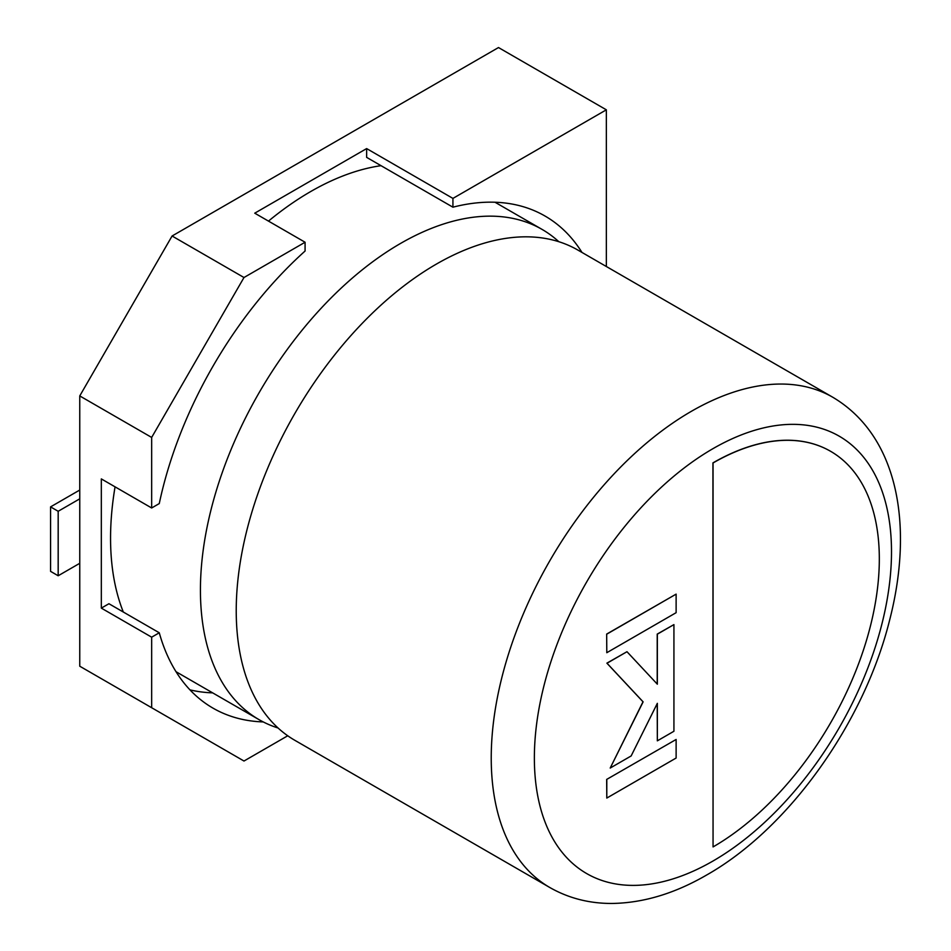 <?xml version="1.0" encoding="UTF-8"?>
<svg xmlns="http://www.w3.org/2000/svg" width="951" height="951" viewBox="0 0 951 951"><rect width="100%" height="100%" fill="white"/><g stroke="black" fill="none" stroke-linecap="round" stroke-linejoin="round"><path stroke-width="1.43" d="M79.753 395.925L79.753 666.211L151.661 707.722L151.661 637.182L101.329 608.117L101.329 478.912L151.661 507.977L151.661 437.436L243.991 277.514L172.083 236.003L79.753 395.925L151.661 437.436M581.976 252.443A296.094 170.954 120 0 0 545.018 216.032A296.094 170.954 120 0 0 452.926 207.187L366.634 157.367L366.634 148.582L452.926 198.402L606.346 109.817L498.49 47.55L172.083 236.003M366.634 148.582L254.749 213.179L305.081 242.243L243.991 277.514M287.737 735.777L243.991 761.026L151.661 707.722M606.346 109.817L606.346 266.518M452.926 207.187L452.926 198.402M189.974 689.867A296.094 170.954 120 0 0 212.655 692.863M101.329 608.117L108.937 603.73L159.269 632.784A296.094 170.954 120 0 0 212.976 708.126A296.094 170.954 120 0 0 263.249 721.928M159.269 632.784L151.661 637.182M305.081 242.243L305.081 251.028A296.094 170.954 120 0 0 159.269 503.578L151.661 507.977M79.753 563.301L58.177 575.759L58.177 511.281L79.753 498.835M79.753 490.038L50.569 506.883L50.569 571.361L58.177 575.759M50.569 506.883L58.177 511.281M278.084 728.002A283.029 163.406 -60 0 1 259.041 719.645A283.029 163.406 -60 0 1 215.663 492.844A283.029 163.406 -60 0 1 400.561 243.432A283.029 163.406 -60 0 1 542.07 229.405A283.029 163.406 -60 0 1 558.843 241.72M549.844 887.533L294.846 740.318A283.029 163.406 -60 0 1 251.468 513.516A283.029 163.406 -60 0 1 436.366 264.105A283.029 163.406 -60 0 1 577.887 250.077L832.874 397.304A283.029 163.406 -60 0 0 691.365 411.319A283.029 163.406 -60 0 0 506.467 660.731A283.029 163.406 -60 0 0 549.844 887.533C568.686 898.255 589.442 903.557 612.099 903.45C643.256 902.986 674.77 893.512 706.617 875.027C788.855 828.547 864.102 722.843 889.637 620.1C913.875 525.927 898.433 436.247 832.874 397.304M381.03 165.676A283.029 163.406 120 0 0 310.692 191.543A283.029 163.406 120 0 0 268.479 221.107M115.059 486.853A283.029 163.406 120 0 0 123.321 612.028M830.568 451.285A235.135 135.755 120 0 0 830.496 451.25A235.135 135.755 120 0 0 712.929 462.887L713.06 846.925A235.135 135.755 120 0 0 866.67 639.726A235.135 135.755 120 0 0 830.627 451.321A235.135 135.755 120 0 0 713.06 462.959L713.06 846.925M673.926 624.605L657.343 634.174L657.343 684.197L626.982 651.708L607.011 663.239L643.126 701.862L610.209 768.039L631.143 755.962L657.343 703.336L657.343 740.841L673.926 731.26L673.926 624.605L657.212 634.103L657.212 684.054M626.982 651.708L606.881 663.156L643.007 701.79L610.209 768.039M657.212 703.597L657.343 740.841M676.125 739.474L606.667 779.428L606.797 798.067L676.125 758.03L676.125 739.474L606.667 779.428M606.797 779.511L606.797 798.067M606.797 652.707L676.125 612.682L676.125 594.125L606.667 634.079L606.797 652.707L606.667 634.079M676.125 594.125L606.797 634.151M712.929 448.682A252.526 145.8 120 0 0 534.367 757.971A252.526 145.8 120 0 0 712.929 861.059A252.526 145.8 120 0 0 891.503 551.782A252.526 145.8 120 0 0 712.929 448.682M259.041 719.645L176.03 671.715M542.07 229.405L495.019 202.242"/></g></svg>
